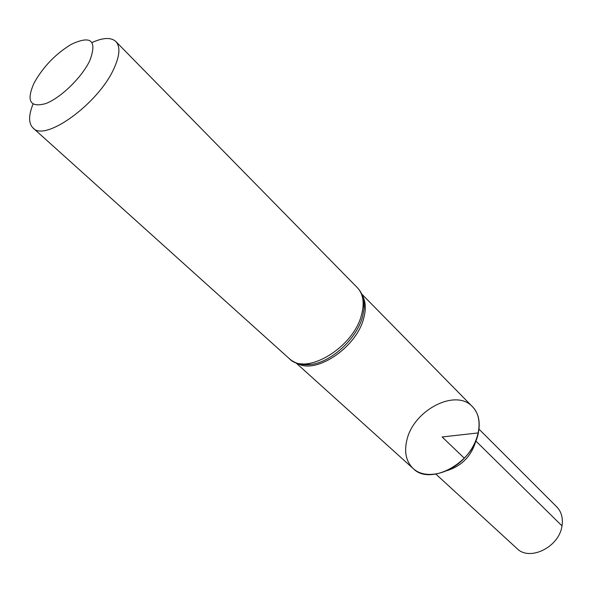 <?xml version="1.0" encoding="UTF-8"?>
<svg xmlns="http://www.w3.org/2000/svg" width="592" height="592" viewBox="0 0 592 592"><rect width="100%" height="100%" fill="white"/><g stroke="black" fill="none" stroke-linecap="round" stroke-linejoin="round"><path stroke-width="0.89" d="M413.268 468.627L413.275 468.635C424.767 479.328 448.558 474.799 464.313 458.201C480.216 441.75 483.708 417.782 472.542 406.771L472.527 406.756C478.58 413.194 480.519 421.904 478.343 432.885C472.986 463.129 429.962 486.165 413.268 468.627C406.179 461.701 404.033 452.266 406.815 440.33C413.164 410.374 455.714 387.975 472.527 406.756C478.58 413.194 480.519 421.904 478.343 432.885C472.986 463.129 429.962 486.165 413.268 468.627L295.845 362.763M89.769 60.702C81.807 77.463 60.673 98.006 45.717 103.585C30.074 107.833 26.174 101.025 34.01 83.154C42.987 67 55.352 54.094 71.099 44.43C91.101 34.995 97.325 40.419 89.769 60.702M92.056 42.528C103.156 37.511 111.096 37.185 115.862 41.544C120.42 46.546 119.843 55.419 114.115 68.161C98.916 103.289 44.888 142.435 33.056 127.998C28.49 123.417 28.475 115.477 33.004 104.17M447.16 470.596C461.893 465.815 471.461 455.958 475.85 441.018L475.953 440.537M479.002 429.141L556.791 506.915C561.445 511.777 563.184 518.104 562 525.896C559.24 547.089 529.574 561.675 516.949 548.503L435.912 474.133M464.091 457.993L442.143 436.97L478.366 432.9M475.783 440.951L562 525.896M362.297 295.356C365.775 301.439 366.219 309.157 363.643 318.511C356.332 347.77 315.41 374.891 297.228 363.288M115.862 41.544L357.413 287.742C363.31 294.061 364.657 303.178 361.46 315.077C353.298 347.904 305.509 376.164 289.414 358.73C294.868 363.488 301.905 365.427 310.534 364.539L298.324 363.636M362.696 296.437L364.117 308.595L362.556 316.794C356.702 338.898 330.921 362.474 310.534 364.539L298.642 363.725M472.527 406.756L361.712 293.995M357.413 287.742C362.4 292.988 364.635 299.937 364.117 308.595L362.8 296.747M33.056 127.998L289.414 358.73"/></g></svg>
